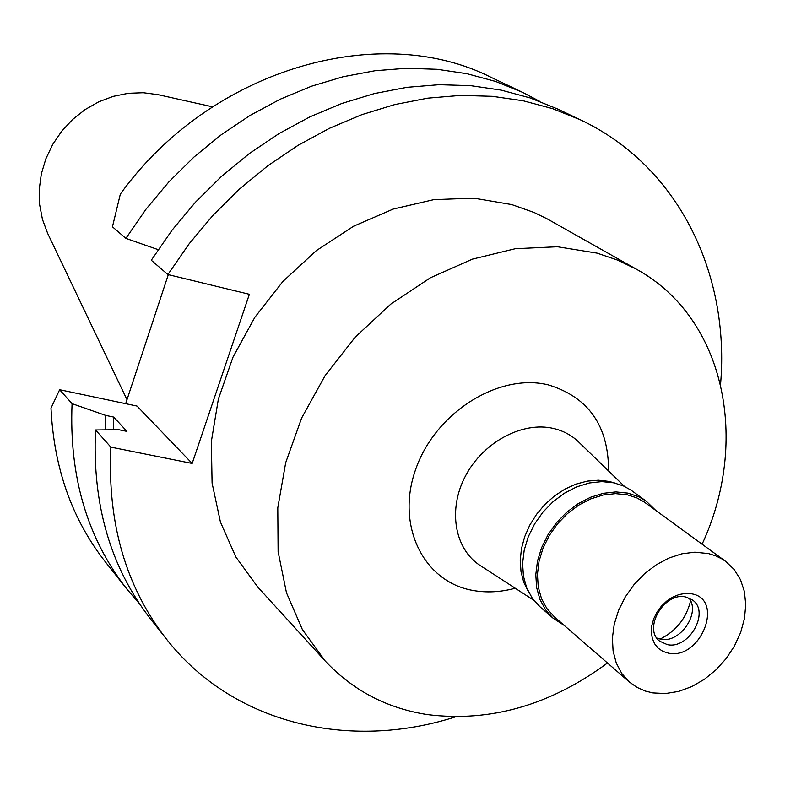 <?xml version="1.0" encoding="UTF-8"?>
<svg xmlns="http://www.w3.org/2000/svg" width="785" height="785" viewBox="0 0 785 785"><rect width="100%" height="100%" fill="white"/><g stroke="black" fill="none" stroke-linecap="round" stroke-linejoin="round"><path stroke-width="1.18" d="M212.509 106.819L158.02 94.661L143.312 92.728L128.259 93.297L113.246 96.359L98.704 101.844L85.016 109.635L72.563 119.516L61.701 131.223L52.723 144.43L45.873 158.776L41.35 173.858L39.25 189.263L39.623 204.581L42.449 219.378L47.62 233.282L126.993 399.663M161.455 295.386L147.953 336.265M125.894 238.385L146.049 209.153L168.863 181.904L194.052 156.99L221.272 134.726L250.179 115.366L280.392 99.136L311.508 86.222L343.143 76.734L374.896 70.748L406.375 68.285L437.225 69.306L467.095 73.741L495.639 81.473L522.594 92.345L491.488 77.558C379.793 20.665 210.802 68.501 120.34 194.081L112.451 226.806L125.894 238.385L158.148 249.65M59.64 389.723L50.996 408.171C53.91 468.243 72.102 519.562 105.553 562.119L126.925 589.123C87.312 538.471 69.031 476.642 72.073 403.657L59.64 389.723L137.022 406.061L192.168 463.454L110.862 447.136C107.27 523.134 125.875 587.2 166.655 639.343C233.43 724.418 349.973 750.843 455.692 716.793M168.314 274.652L125.678 403.667M167.892 274.544L151.289 260.247L172.052 230.182L195.534 202.137L221.429 176.468L249.394 153.507L279.067 133.538L310.055 116.779L341.956 103.424L374.357 93.582L406.856 87.341L439.05 84.701L470.558 85.653L501.046 90.098L530.16 97.929L557.595 108.987L580.419 119.84L552.66 108.664L523.193 100.774L492.313 96.319L460.373 95.417L427.717 98.164L394.737 104.582L361.846 114.659L329.445 128.308L297.947 145.411L267.773 165.792L239.317 189.195L212.961 215.355L189.048 243.919L167.892 274.544L249.375 294.296L192.168 463.454M580.419 119.84C678.279 165.88 730.109 273.563 720.571 384.218M636.772 269.402L547.253 218.897L534.114 212.499L511.781 204.581L473.875 198.173L433.899 199.625L393.285 209.036L353.574 226.227L316.306 250.641L282.943 281.403L254.821 317.356L233.027 357.087L218.377 399.045L211.342 441.572L212.087 483.079L220.428 522.015L235.883 557.046L257.725 587.013L325.039 660.803L302.372 629.521L286.476 592.773L278.116 551.727L277.792 507.826L285.691 462.679L301.636 418.032L325.108 375.623L355.222 337.138L390.802 304.109L430.406 277.782L472.472 259.119L515.343 248.698L557.399 246.745L597.12 253.133L617.618 260.11L636.772 269.402C725.33 318.161 749.901 441.337 702.104 544.191M522.594 92.345L539.678 101.334M139.504 603.773L126.925 589.123M110.862 447.136L95.534 429.964L118.82 429.729L126.935 431.387L113.707 417.07L105.69 415.402L72.073 403.657M95.534 429.964C92.169 504.775 110.646 567.957 150.975 619.522L166.655 639.343M105.514 429.856L105.69 415.402M113.707 417.07L113.619 429.778M607.482 662.991C550.324 705.195 490.301 722.396 427.413 714.595C386.887 708.325 352.759 690.398 325.039 660.803M608.571 470.99C608.601 425.99 588.622 397.318 548.636 384.964C499.338 372.522 435.714 412.096 415.893 468.792C395.316 525.332 423.468 582.048 473.061 590.467C486.71 592.901 500.761 592.155 515.205 588.22M624.477 486.406L578.761 442.083C571.725 435.283 563.257 430.729 553.346 428.424C522.437 421.152 483.226 442.092 465.534 475.877C447.597 509.563 454.574 549.274 480.361 565.622L533.79 600.27M528.413 591.723L523.781 582.342L521.024 571.804L520.229 560.461L521.456 548.656L524.665 536.773L529.747 525.194L536.567 514.312L544.888 504.461L554.445 495.973L564.925 489.124L575.984 484.119L587.259 481.126L598.396 480.214L609.032 481.401L614.949 483.079M660.116 639.078C676.16 631.032 686.306 618.286 690.564 600.849M646.29 501.242L630.954 490.105L623.516 485.974L613.88 482.834L601.889 481.607L589.329 482.971L576.671 486.886L564.405 493.225L553.013 501.752L542.945 512.134L534.585 523.978L528.256 536.812L524.213 550.138L522.594 563.444L523.448 576.21L526.725 587.955L532.289 598.239L539.894 606.697L553.121 618.207L545.477 609.709L539.903 599.347L536.626 587.514L535.792 574.64L537.46 561.216L541.562 547.763L547.969 534.801L556.418 522.839L566.593 512.35L578.084 503.725L590.457 497.298L603.214 493.323L615.882 491.92L627.951 493.127L638.961 496.866L646.29 501.242L655.681 510.348M564.111 625.331L553.121 618.207M725.615 561.344L644.132 501.949L636.812 497.876L627.313 494.805L615.528 493.628L603.174 495.001L590.722 498.897L578.653 505.167L567.447 513.586L557.517 523.831L549.284 535.507L543.043 548.156L539.04 561.275L537.431 574.375L538.245 586.935L541.454 598.474L546.9 608.581L554.377 616.873L629.452 682.077L621.798 673.51L616.264 663.021L613.085 650.981L612.398 637.852L614.262 624.114L618.6 610.308L625.272 596.973L634.015 584.629L644.495 573.747L656.289 564.778L668.938 558.037L681.959 553.798L694.823 552.189L708.531 553.582L715.557 555.79L722.033 558.979L725.615 561.344L734.181 569.498L740.52 579.732L744.425 591.645L745.75 604.754L744.474 618.541L740.647 632.465L734.446 645.996L726.115 658.635L715.949 669.89L704.361 679.329L691.771 686.6L678.672 691.399L665.543 693.538L652.914 692.91L645.515 691.104L636.988 687.375L629.452 682.077M691.359 593.774L685.295 593.411L678.946 594.569L672.617 597.189L666.651 601.133L661.343 606.226L656.966 612.182L653.738 618.717L651.844 625.478L651.354 632.141L652.296 638.342L654.621 643.788L658.203 648.204L662.854 651.364L668.349 653.12C700.858 660.411 724.957 598.886 691.359 593.774M667.26 644.603C688.857 649.735 710.297 612.143 692.586 600.054L685.697 596.992C664.336 591.566 642.542 628.883 659.792 641.227L667.26 644.603M688.837 597.915C701.182 612.702 679.908 643.779 660.636 639.186L656.868 638.048"/></g></svg>
